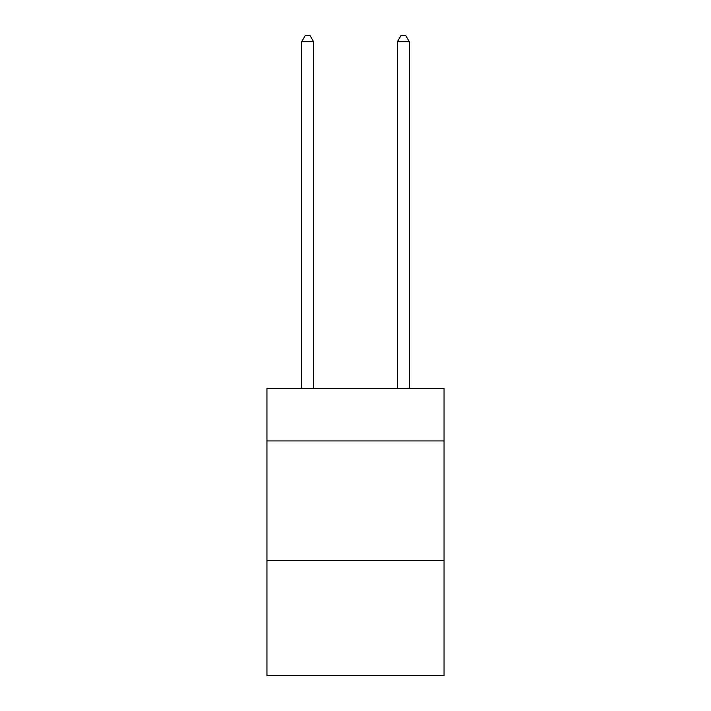 <?xml version="1.0" encoding="UTF-8"?>
<svg xmlns="http://www.w3.org/2000/svg" width="711" height="711" viewBox="0 0 711 711"><rect width="100%" height="100%" fill="white"/><g stroke="black" fill="none" stroke-linecap="round" stroke-linejoin="round"><path stroke-width="1.07" d="M444.046 440.936L444.046 388.286L266.954 388.286L266.954 440.936L444.046 440.936L444.046 675.45L266.954 675.45L266.954 440.936M444.046 560.588L266.954 560.588M313.622 388.286L313.622 41.771L301.66 41.771L301.66 388.286M301.66 41.771L305.25 35.55L310.032 35.55L313.622 41.771M409.34 388.286L409.34 41.771L397.378 41.771L397.378 388.286M397.378 41.771L400.968 35.55L405.75 35.55L409.34 41.771"/></g></svg>
